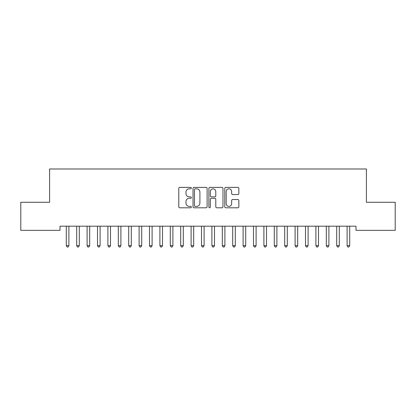 <?xml version="1.0" encoding="UTF-8"?>
<svg xmlns="http://www.w3.org/2000/svg" width="416" height="416" viewBox="0 0 416 416"><rect width="100%" height="100%" fill="white"/><g stroke="black" fill="none" stroke-linecap="round" stroke-linejoin="round"><path stroke-width="0.62" d="M191.36 188.094A0.712 0.712 0 0 0 190.648 187.382L179.8 187.382A1.019 1.019 0 0 0 178.781 188.401L178.781 206.778A1.019 1.019 0 0 0 179.8 207.797L190.648 207.797A0.712 0.712 0 0 0 191.36 207.085A0.712 0.712 0 0 0 190.648 206.367L189.244 206.367A3.266 3.266 0 0 1 185.978 203.102L185.978 201.573A3.266 3.266 0 0 1 189.244 198.302L190.648 198.302A0.712 0.712 0 0 0 191.36 197.59A0.712 0.712 0 0 0 190.648 196.877L189.244 196.877A3.266 3.266 0 0 1 185.978 193.606L185.978 192.078A3.266 3.266 0 0 1 189.244 188.812L190.648 188.812A0.712 0.712 0 0 0 191.36 188.094M237.832 194.579A1.019 1.019 0 0 0 238.857 193.56L238.857 188.401A1.019 1.019 0 0 0 237.832 187.382L225.789 187.382A1.019 1.019 0 0 0 224.765 188.401L224.765 206.778A1.019 1.019 0 0 0 225.789 207.797L237.832 207.797A1.019 1.019 0 0 0 238.857 206.778L238.857 200.548A1.019 1.019 0 0 0 237.832 199.529L232.679 199.529A1.019 1.019 0 0 0 231.66 200.548L231.66 203.637A2.73 2.73 0 0 1 228.925 206.367A2.73 2.73 0 0 1 226.195 203.637L226.195 191.542A2.73 2.73 0 0 1 228.925 188.812A2.73 2.73 0 0 1 231.66 191.542L231.66 193.56A1.019 1.019 0 0 0 232.679 194.579L237.832 194.579M355.992 226.19L60.008 226.19L60.008 230.35L20.8 230.35L20.8 202.27L49.608 202.27L49.608 168.99L366.392 168.99L366.392 202.27L395.2 202.27L395.2 230.35L355.992 230.35L355.992 226.19M207.106 188.401A1.019 1.019 0 0 0 206.086 187.382L194.038 187.382A1.019 1.019 0 0 0 193.019 188.401L193.019 206.778A1.019 1.019 0 0 0 194.038 207.797L206.086 207.797A1.019 1.019 0 0 0 207.106 206.778L207.106 188.401M209.914 187.382L221.962 187.382A1.019 1.019 0 0 1 222.981 188.401L222.981 206.778A1.019 1.019 0 0 1 221.962 207.797L216.804 207.797A1.019 1.019 0 0 1 215.784 206.778L215.784 199.326A1.019 1.019 0 0 0 214.765 198.302L211.344 198.302A1.019 1.019 0 0 0 210.324 199.326L210.324 207.085A0.712 0.712 0 0 1 209.607 207.797A0.712 0.712 0 0 1 208.894 207.085L208.894 188.401A1.019 1.019 0 0 1 209.914 187.382M195.161 188.812A0.712 0.712 0 0 0 194.449 189.524L194.449 205.655A0.712 0.712 0 0 0 195.161 206.367L196.643 206.367A3.266 3.266 0 0 0 199.909 203.102L199.909 192.078A3.266 3.266 0 0 0 196.643 188.812L195.161 188.812M215.784 191.594A2.73 2.73 0 0 0 213.054 188.864A2.73 2.73 0 0 0 210.324 191.594L210.324 195.853A1.019 1.019 0 0 0 211.344 196.877L214.765 196.877A1.019 1.019 0 0 0 215.784 195.853L215.784 191.594M66.165 226.19L66.227 226.34A1.04 1.04 0 0 1 66.3 226.73L66.3 245.658L68.9 245.658L68.9 226.73A1.04 1.04 0 0 1 68.973 226.34L69.035 226.19M68.9 245.658L68.12 247.01L67.08 247.01L66.3 245.658M76.565 226.19L76.627 226.34A1.04 1.04 0 0 1 76.7 226.73L76.7 245.658L79.3 245.658L79.3 226.73A1.04 1.04 0 0 1 79.373 226.34L79.435 226.19M79.3 245.658L78.52 247.01L77.48 247.01L76.7 245.658M86.965 226.19L87.027 226.34A1.04 1.04 0 0 1 87.1 226.73L87.1 245.658L89.7 245.658L89.7 226.73A1.04 1.04 0 0 1 89.773 226.34L89.835 226.19M89.7 245.658L88.92 247.01L87.88 247.01L87.1 245.658M97.365 226.19L97.427 226.34A1.04 1.04 0 0 1 97.5 226.73L97.5 245.658L100.1 245.658L100.1 226.73A1.04 1.04 0 0 1 100.173 226.34L100.235 226.19M100.1 245.658L99.32 247.01L98.28 247.01L97.5 245.658M107.765 226.19L107.827 226.34A1.04 1.04 0 0 1 107.9 226.73L107.9 245.658L110.5 245.658L110.5 226.73A1.04 1.04 0 0 1 110.573 226.34L110.635 226.19M110.5 245.658L109.72 247.01L108.68 247.01L107.9 245.658M118.165 226.19L118.227 226.34A1.04 1.04 0 0 1 118.3 226.73L118.3 245.658L120.9 245.658L120.9 226.73A1.04 1.04 0 0 1 120.973 226.34L121.035 226.19M120.9 245.658L120.12 247.01L119.08 247.01L118.3 245.658M128.565 226.19L128.627 226.34A1.04 1.04 0 0 1 128.7 226.73L128.7 245.658L131.3 245.658L131.3 226.73A1.04 1.04 0 0 1 131.373 226.34L131.435 226.19M131.3 245.658L130.52 247.01L129.48 247.01L128.7 245.658M138.965 226.19L139.027 226.34A1.04 1.04 0 0 1 139.1 226.73L139.1 245.658L141.7 245.658L141.7 226.73A1.04 1.04 0 0 1 141.773 226.34L141.835 226.19M141.7 245.658L140.92 247.01L139.88 247.01L139.1 245.658M149.365 226.19L149.427 226.34A1.04 1.04 0 0 1 149.5 226.73L149.5 245.658L152.1 245.658L152.1 226.73A1.04 1.04 0 0 1 152.173 226.34L152.235 226.19M152.1 245.658L151.32 247.01L150.28 247.01L149.5 245.658M159.765 226.19L159.827 226.34A1.04 1.04 0 0 1 159.9 226.73L159.9 245.658L162.5 245.658L162.5 226.73A1.04 1.04 0 0 1 162.573 226.34L162.635 226.19M162.5 245.658L161.72 247.01L160.68 247.01L159.9 245.658M170.165 226.19L170.227 226.34A1.04 1.04 0 0 1 170.3 226.73L170.3 245.658L172.9 245.658L172.9 226.73A1.04 1.04 0 0 1 172.973 226.34L173.035 226.19M172.9 245.658L172.12 247.01L171.08 247.01L170.3 245.658M180.565 226.19L180.627 226.34A1.04 1.04 0 0 1 180.7 226.73L180.7 245.658L183.3 245.658L183.3 226.73A1.04 1.04 0 0 1 183.373 226.34L183.435 226.19M183.3 245.658L182.52 247.01L181.48 247.01L180.7 245.658M190.965 226.19L191.027 226.34A1.04 1.04 0 0 1 191.1 226.73L191.1 245.658L193.7 245.658L193.7 226.73A1.04 1.04 0 0 1 193.773 226.34L193.835 226.19M193.7 245.658L192.92 247.01L191.88 247.01L191.1 245.658M201.365 226.19L201.427 226.34A1.04 1.04 0 0 1 201.5 226.73L201.5 245.658L204.1 245.658L204.1 226.73A1.04 1.04 0 0 1 204.173 226.34L204.235 226.19M204.1 245.658L203.32 247.01L202.28 247.01L201.5 245.658M211.765 226.19L211.827 226.34A1.04 1.04 0 0 1 211.9 226.73L211.9 245.658L214.5 245.658L214.5 226.73A1.04 1.04 0 0 1 214.573 226.34L214.635 226.19M214.5 245.658L213.72 247.01L212.68 247.01L211.9 245.658M222.165 226.19L222.227 226.34A1.04 1.04 0 0 1 222.3 226.73L222.3 245.658L224.9 245.658L224.9 226.73A1.04 1.04 0 0 1 224.973 226.34L225.035 226.19M224.9 245.658L224.12 247.01L223.08 247.01L222.3 245.658M232.565 226.19L232.627 226.34A1.04 1.04 0 0 1 232.7 226.73L232.7 245.658L235.3 245.658L235.3 226.73A1.04 1.04 0 0 1 235.373 226.34L235.435 226.19M235.3 245.658L234.52 247.01L233.48 247.01L232.7 245.658M242.965 226.19L243.027 226.34A1.04 1.04 0 0 1 243.1 226.73L243.1 245.658L245.7 245.658L245.7 226.73A1.04 1.04 0 0 1 245.773 226.34L245.835 226.19M245.7 245.658L244.92 247.01L243.88 247.01L243.1 245.658M253.365 226.19L253.427 226.34A1.04 1.04 0 0 1 253.5 226.73L253.5 245.658L256.1 245.658L256.1 226.73A1.04 1.04 0 0 1 256.173 226.34L256.235 226.19M256.1 245.658L255.32 247.01L254.28 247.01L253.5 245.658M263.765 226.19L263.827 226.34A1.04 1.04 0 0 1 263.9 226.73L263.9 245.658L266.5 245.658L266.5 226.73A1.04 1.04 0 0 1 266.573 226.34L266.635 226.19M266.5 245.658L265.72 247.01L264.68 247.01L263.9 245.658M274.165 226.19L274.227 226.34A1.04 1.04 0 0 1 274.3 226.73L274.3 245.658L276.9 245.658L276.9 226.73A1.04 1.04 0 0 1 276.973 226.34L277.035 226.19M276.9 245.658L276.12 247.01L275.08 247.01L274.3 245.658M284.565 226.19L284.627 226.34A1.04 1.04 0 0 1 284.7 226.73L284.7 245.658L287.3 245.658L287.3 226.73A1.04 1.04 0 0 1 287.373 226.34L287.435 226.19M287.3 245.658L286.52 247.01L285.48 247.01L284.7 245.658M294.965 226.19L295.027 226.34A1.04 1.04 0 0 1 295.1 226.73L295.1 245.658L297.7 245.658L297.7 226.73A1.04 1.04 0 0 1 297.773 226.34L297.835 226.19M297.7 245.658L296.92 247.01L295.88 247.01L295.1 245.658M305.365 226.19L305.427 226.34A1.04 1.04 0 0 1 305.5 226.73L305.5 245.658L308.1 245.658L308.1 226.73A1.04 1.04 0 0 1 308.173 226.34L308.235 226.19M308.1 245.658L307.32 247.01L306.28 247.01L305.5 245.658M315.765 226.19L315.827 226.34A1.04 1.04 0 0 1 315.9 226.73L315.9 245.658L318.5 245.658L318.5 226.73A1.04 1.04 0 0 1 318.573 226.34L318.635 226.19M318.5 245.658L317.72 247.01L316.68 247.01L315.9 245.658M326.165 226.19L326.227 226.34A1.04 1.04 0 0 1 326.3 226.73L326.3 245.658L328.9 245.658L328.9 226.73A1.04 1.04 0 0 1 328.973 226.34L329.035 226.19M328.9 245.658L328.12 247.01L327.08 247.01L326.3 245.658M336.565 226.19L336.627 226.34A1.04 1.04 0 0 1 336.7 226.73L336.7 245.658L339.3 245.658L339.3 226.73A1.04 1.04 0 0 1 339.373 226.34L339.435 226.19M339.3 245.658L338.52 247.01L337.48 247.01L336.7 245.658M346.965 226.19L347.027 226.34A1.04 1.04 0 0 1 347.1 226.73L347.1 245.658L349.7 245.658L349.7 226.73A1.04 1.04 0 0 1 349.773 226.34L349.835 226.19M349.7 245.658L348.92 247.01L347.88 247.01L347.1 245.658"/></g></svg>
